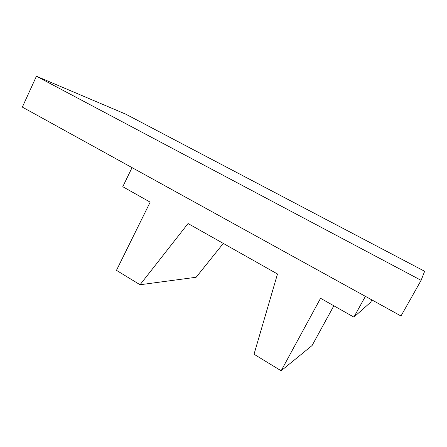 <?xml version="1.0" encoding="UTF-8"?>
<svg xmlns="http://www.w3.org/2000/svg" width="447" height="447" viewBox="0 0 447 447"><rect width="100%" height="100%" fill="white"/><g stroke="black" fill="none" stroke-linecap="round" stroke-linejoin="round"><path stroke-width="0.67" d="M421.113 280.336L400.998 315.984L22.35 107.107L36.431 76.23L421.113 280.336L424.65 271.284L125.819 114.192L36.431 76.23M132.055 167.625L122.78 186.706L150.158 202.15L116.46 270.351L140.056 284.745L196.138 277.257L223.299 243.419M140.056 284.745L188.053 223.534L277.492 274L254.025 354.231L281.152 370.77L320.555 298.294L353.907 317.107L365.4 296.344M353.907 317.107L370.608 302.301L371.915 299.943M333.842 305.793L312.084 345.531L281.152 370.77"/></g></svg>
